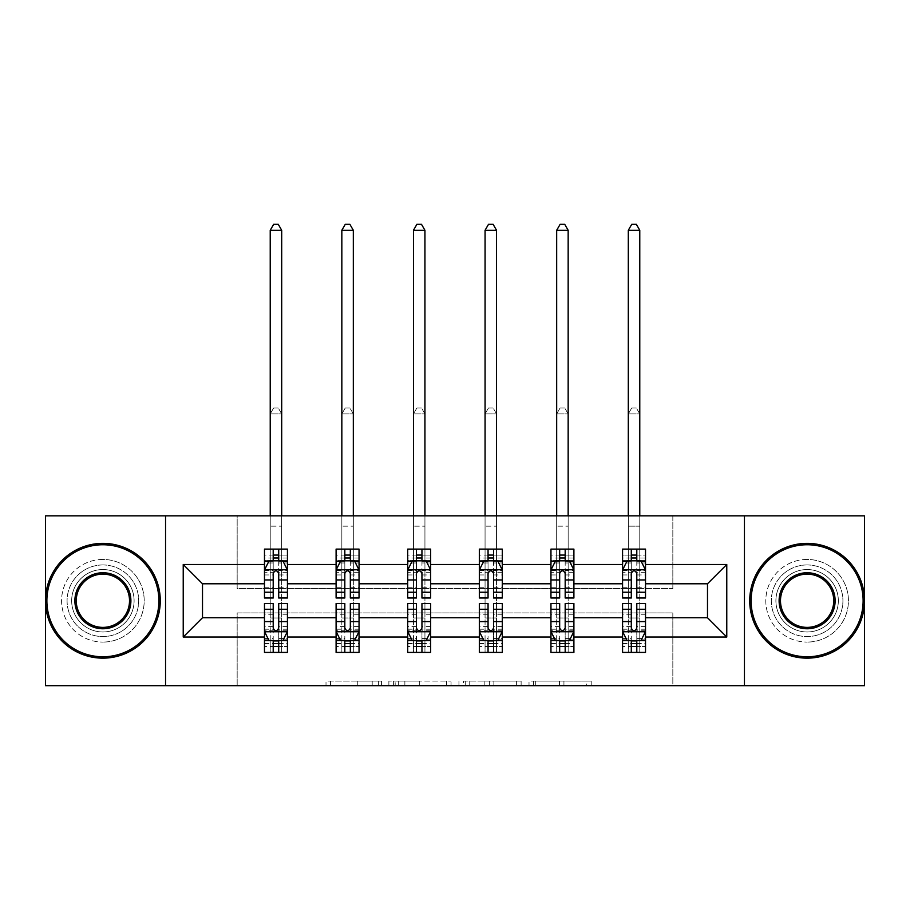 <?xml version="1.0" encoding="UTF-8"?>
<svg xmlns="http://www.w3.org/2000/svg" width="910" height="910" viewBox="0 0 910 910"><rect width="100%" height="100%" fill="white"/><g stroke="black" fill="none" stroke-linecap="round" stroke-linejoin="round"><path stroke-width="0.68" stroke-dasharray="4.55 3.41" d="M381.552 685.685L330.512 685.685L381.552 685.685L381.552 681.101L357.778 681.101L357.778 685.685L357.778 681.101L381.552 681.101L381.552 685.685L381.552 681.101L357.778 681.101L357.778 685.685L357.778 681.101L381.552 681.101L330.512 681.101L381.552 681.101M807.113 564.951A35.809 35.809 0 0 0 771.305 600.759A35.809 35.809 0 0 0 807.113 636.568A35.809 35.809 0 0 0 842.922 600.759A35.809 35.809 0 0 0 807.113 564.951A35.809 35.809 0 0 0 771.305 600.759A35.809 35.809 0 0 0 807.113 636.568A35.809 35.809 0 0 0 842.922 600.759A35.809 35.809 0 0 0 807.113 564.951M102.887 564.951A35.809 35.809 0 0 0 67.078 600.759A35.809 35.809 0 0 0 102.887 636.568A35.809 35.809 0 0 0 138.695 600.759A35.809 35.809 0 0 0 102.887 564.951A35.809 35.809 0 0 0 67.078 600.759A35.809 35.809 0 0 0 102.887 636.568A35.809 35.809 0 0 0 138.695 600.759A35.809 35.809 0 0 0 102.887 564.951M586.688 685.685L533.522 685.685L586.688 685.685L586.688 681.101L563.938 681.101L591.204 681.101L591.204 685.685L591.204 681.101L533.522 681.101L591.204 681.101L591.204 685.685L591.204 681.101L586.688 681.101L586.688 685.685M559.434 685.685L535.319 685.685L559.434 685.685L559.434 681.101L563.938 681.101L559.434 681.101L559.434 685.685L559.434 681.101L535.319 681.101L535.319 685.685L535.319 681.101L559.434 681.101L559.434 685.685M529.017 685.685L533.522 685.685L529.017 685.685L529.017 681.101L533.522 681.101L529.017 681.101L529.017 685.685M326.007 685.685L330.512 685.685L326.007 685.685L326.007 681.101L330.512 681.101L326.007 681.101L326.007 685.685M45.5 685.685L237.169 685.685L237.169 612.919L672.831 612.919L672.831 685.685L237.169 685.685L237.169 612.919L672.831 612.919L672.831 685.685L864.5 685.685L864.5 515.833L672.831 515.833L672.831 588.588L237.169 588.588L237.169 515.833L672.831 515.833L672.831 588.588L237.169 588.588L237.169 515.833L45.5 515.833L45.5 685.685M451.053 685.685L446.548 685.685L451.053 685.685L451.053 681.101L451.053 685.685M393.382 685.685L446.548 685.685L388.877 685.685L393.382 685.685L393.382 681.101L451.053 681.101L388.877 681.101L388.877 685.685L388.877 681.101L393.382 681.101L393.382 685.685M463.452 685.685L521.123 685.685L458.947 685.685L463.452 685.685L463.452 681.101L521.123 681.101L521.123 685.685L521.123 681.101L493.868 681.101L493.868 685.685M636.795 640.924L645.52 640.924L645.52 617.742L707.491 617.742L707.491 583.776L645.52 583.776L645.52 549.117L622.565 549.117L622.565 560.594L645.52 560.594L645.52 549.117L639.776 549.117L639.776 515.833M550.948 561.368L550.948 592.035L550.948 549.117L573.903 549.117L568.159 549.117L568.159 515.833M559.673 558.001L550.948 558.001L550.948 560.594L556.681 560.594L556.681 549.117L550.948 549.117L550.948 560.594L573.903 560.594L573.903 549.117L573.903 560.594L559.673 560.594M407.714 561.368L407.714 592.035L407.714 549.117L430.669 549.117L424.936 549.117L424.936 515.833M416.439 558.001L407.714 558.001L407.714 560.594L413.459 560.594L413.459 549.117L407.714 549.117L407.714 560.594L430.669 560.594L430.669 549.117L430.669 560.594L416.439 560.594M264.48 561.368L264.48 592.035L264.48 549.117L287.435 549.117L281.702 549.117L281.702 515.833M273.205 558.001L264.48 558.001L264.48 560.594L270.224 560.594L270.224 549.117L264.48 549.117L264.48 560.594L287.435 560.594L287.435 549.117L287.435 560.594L273.205 560.594M336.097 561.368L336.097 592.035L336.097 549.117L359.052 549.117L353.319 549.117L353.319 515.833M344.822 558.001L336.097 558.001L336.097 560.594L341.841 560.594L341.841 549.117L336.097 549.117L336.097 560.594L359.052 560.594L359.052 549.117L359.052 560.594L344.822 560.594M479.331 561.368L479.331 592.035L479.331 549.117L502.286 549.117L496.541 549.117L496.541 515.833M488.056 558.001L479.331 558.001L479.331 560.594L485.064 560.594L485.064 549.117L479.331 549.117L479.331 560.594L502.286 560.594L502.286 549.117L502.286 560.594L488.056 560.594M622.565 561.368L622.565 592.035L622.565 570.001L622.565 583.776L573.903 583.776L573.903 560.594L565.178 560.594M565.178 640.924L573.903 640.924L573.903 617.742L622.565 617.742L622.565 640.924L631.29 640.924M550.948 583.776L502.286 583.776L502.286 560.594L493.561 560.594M493.561 640.924L502.286 640.924L502.286 617.742L550.948 617.742L550.948 640.924L559.673 640.924M479.331 583.776L430.669 583.776L430.669 560.594L421.944 560.594M421.944 640.924L430.669 640.924L430.669 617.742L479.331 617.742L479.331 640.924L488.056 640.924M407.714 583.776L359.052 583.776L359.052 560.594L350.327 560.594M350.327 640.924L359.052 640.924L359.052 617.742L407.714 617.742L407.714 640.924L416.439 640.924M336.097 583.776L287.435 583.776L287.435 560.594L278.71 560.594M278.71 640.924L287.435 640.924L287.435 617.742L336.097 617.742L336.097 640.924L344.822 640.924M264.48 583.776L202.509 583.776L202.509 617.742L264.48 617.742L264.48 640.924L273.205 640.924M622.565 583.776L622.565 560.594L631.29 560.594M636.795 560.594L622.565 560.594L622.565 549.117L639.776 549.117L639.776 560.594L645.52 560.594L645.52 558.001L636.795 558.001M622.565 603.512L622.565 646.441L622.565 640.924L645.52 640.924L622.565 640.924L622.565 652.402L645.52 652.402L645.52 640.924L645.52 652.402L628.298 652.402L628.298 640.924L622.565 640.924L622.565 652.402L628.298 652.402L628.298 413.913L628.298 617.97L639.776 617.97L639.776 413.913L628.298 413.913L639.776 413.913L639.776 652.402L639.776 617.97L628.298 617.97L628.298 640.924L645.52 640.924L645.52 646.441L645.52 603.512M550.948 603.512L550.948 646.441L550.948 640.924L573.903 640.924L550.948 640.924L550.948 652.402L573.903 652.402L573.903 640.924L573.903 652.402L556.681 652.402L556.681 640.924L550.948 640.924L550.948 652.402L556.681 652.402L556.681 413.913L556.681 617.97L568.159 617.97L568.159 413.913L556.681 413.913L568.159 413.913L568.159 652.402L568.159 617.97L556.681 617.97L556.681 640.924L573.903 640.924L573.903 646.441L573.903 603.512M479.331 603.512L479.331 646.441L479.331 640.924L502.286 640.924L479.331 640.924L479.331 652.402L502.286 652.402L502.286 640.924L502.286 652.402L485.064 652.402L485.064 640.924L479.331 640.924L479.331 652.402L485.064 652.402L485.064 413.913L485.064 617.97L496.541 617.97L496.541 413.913L485.064 413.913L496.541 413.913L496.541 652.402L496.541 617.97L485.064 617.97L485.064 640.924L502.286 640.924L502.286 646.441L502.286 603.512M407.714 603.512L407.714 646.441L407.714 640.924L430.669 640.924L407.714 640.924L407.714 652.402L430.669 652.402L430.669 640.924L430.669 652.402L413.459 652.402L413.459 640.924L407.714 640.924L407.714 652.402L413.459 652.402L413.459 413.913L413.459 617.97L424.936 617.97L424.936 413.913L413.459 413.913L424.936 413.913L424.936 652.402L424.936 617.97L413.459 617.97L413.459 640.924L430.669 640.924L430.669 646.441L430.669 603.512M336.097 603.512L336.097 646.441L336.097 640.924L359.052 640.924L336.097 640.924L336.097 652.402L359.052 652.402L359.052 640.924L359.052 652.402L341.841 652.402L341.841 640.924L336.097 640.924L336.097 652.402L341.841 652.402L341.841 413.913L341.841 617.97L353.319 617.97L353.319 413.913L341.841 413.913L353.319 413.913L353.319 652.402L353.319 617.97L341.841 617.97L341.841 640.924L359.052 640.924L359.052 646.441L359.052 603.512M264.48 603.512L264.48 646.441L264.48 640.924L287.435 640.924L264.48 640.924L264.48 652.402L287.435 652.402L287.435 640.924L287.435 652.402L270.224 652.402L270.224 640.924L264.48 640.924L264.48 652.402L270.224 652.402L270.224 413.913L270.224 617.97L281.702 617.97L281.702 413.913L270.224 413.913L281.702 413.913L281.702 652.402L281.702 617.97L270.224 617.97L270.224 640.924L287.435 640.924L287.435 646.441L287.435 603.512M165.552 685.685L165.552 515.833M744.448 515.833L744.448 685.685M398.33 685.685L404.87 685.685L398.33 685.685L398.33 681.101L395.179 681.101L395.179 685.685L395.179 681.101L404.87 681.101L398.33 681.101L398.33 685.685M404.87 685.685L419.294 685.685L404.87 685.685L404.87 681.101L419.294 681.101L419.294 685.685L419.294 681.101L404.87 681.101L404.87 685.685M463.452 681.101L489.364 681.101L489.364 685.685L489.364 681.101L484.848 681.101L489.364 681.101L489.364 685.685L489.364 681.101L493.868 681.101M465.249 681.101L465.249 685.685L465.249 681.101M458.947 681.101L458.947 685.685L458.947 681.101M264.48 558.001L264.48 555.077L273.205 555.077L273.205 549.117L278.71 549.117L278.71 555.077L287.435 555.077L287.435 560.594L270.224 560.594L270.224 515.833M264.48 598.006L264.48 555.077L287.435 555.077L287.435 562.971L278.71 562.971L278.71 555.077M264.48 570.001L269.076 560.822L282.839 560.822L287.435 570.001L287.435 592.035L287.435 561.368M287.435 570.001L287.435 583.776M287.435 598.006L287.435 562.971M273.205 598.006L273.205 572.31L264.48 572.31M264.48 570.707L273.205 570.707L273.205 592.035L273.205 573.448C275.036 569.967 276.868 569.967 278.71 573.448L278.71 592.035L278.71 570.707L287.435 570.707M270.224 549.117L281.702 549.117L281.702 560.594L281.702 230.275L278.255 224.315L273.66 224.315L270.224 230.275L270.224 526.162L281.702 526.162L270.224 526.162L270.224 549.117M273.205 555.077L273.205 572.31M273.205 570.707L273.205 560.822M278.71 560.822L278.71 570.707M287.435 572.31L278.71 572.31L278.71 562.971M278.71 572.31L278.71 598.006M270.224 230.275L281.702 230.275M278.71 646.441L278.71 652.402L273.205 652.402L273.205 646.441L264.48 646.441L287.435 646.441L278.71 646.441L278.71 629.208L287.435 629.208M287.435 640.151L287.435 617.742M287.435 631.517L282.839 640.697L269.076 640.697L264.48 631.517L264.48 609.484L264.48 640.151M264.48 631.517L264.48 617.742M278.71 603.512L278.71 629.208M287.435 630.801L278.71 630.801L278.71 609.484L278.71 628.071C276.879 631.551 275.048 631.551 273.205 628.071L273.205 609.484L273.205 630.801L264.48 630.801M264.48 629.208L273.205 629.208L273.205 646.441M278.71 630.801L278.71 640.697M273.205 640.697L273.205 630.801M273.205 629.208L273.205 603.512M273.66 407.942L278.255 407.942L273.66 407.942L270.224 413.913L273.66 407.942M281.702 413.913L278.255 407.942L281.702 413.913M102.887 658.146A57.387 57.387 0 0 1 45.5 600.759A57.387 57.387 0 0 1 102.887 543.372A57.387 57.387 0 0 1 160.274 600.759A57.387 57.387 0 0 1 102.887 658.146A57.387 57.387 0 0 1 45.5 600.759A57.387 57.387 0 0 1 102.887 543.372A57.387 57.387 0 0 1 160.274 600.759A57.387 57.387 0 0 1 102.887 658.146A57.387 57.387 0 0 1 45.5 600.759A57.387 57.387 0 0 1 102.887 543.372A57.387 57.387 0 0 1 160.274 600.759A57.387 57.387 0 0 1 102.887 658.146M102.887 559.445A41.314 41.314 0 0 0 61.573 600.759A41.314 41.314 0 0 0 102.887 642.073A41.314 41.314 0 0 1 61.573 600.759A41.314 41.314 0 0 1 102.887 559.445A41.314 41.314 0 0 1 144.201 600.759A41.314 41.314 0 0 1 102.887 642.073A41.314 41.314 0 0 0 144.201 600.759A41.314 41.314 0 0 0 102.887 559.445M102.887 574.13A26.629 26.629 0 0 1 129.516 600.759A26.629 26.629 0 0 1 102.887 627.388A26.629 26.629 0 0 1 76.258 600.759A26.629 26.629 0 0 1 102.887 574.13M102.887 631.972A31.213 31.213 0 0 1 71.662 600.759A31.213 31.213 0 0 1 102.887 569.546A31.213 31.213 0 0 1 134.1 600.759A31.213 31.213 0 0 1 102.887 631.972A31.213 31.213 0 0 1 71.662 600.759A31.213 31.213 0 0 1 102.887 569.546A31.213 31.213 0 0 1 134.1 600.759A31.213 31.213 0 0 1 102.887 631.972M807.113 658.146A57.387 57.387 0 0 1 749.726 600.759A57.387 57.387 0 0 1 807.113 543.372A57.387 57.387 0 0 1 864.5 600.759A57.387 57.387 0 0 1 807.113 658.146A57.387 57.387 0 0 1 749.726 600.759A57.387 57.387 0 0 1 807.113 543.372A57.387 57.387 0 0 1 864.5 600.759A57.387 57.387 0 0 1 807.113 658.146A57.387 57.387 0 0 1 749.726 600.759A57.387 57.387 0 0 1 807.113 543.372A57.387 57.387 0 0 1 864.5 600.759A57.387 57.387 0 0 1 807.113 658.146M807.113 559.445A41.314 41.314 0 0 0 765.799 600.759A41.314 41.314 0 0 0 807.113 642.073A41.314 41.314 0 0 1 765.799 600.759A41.314 41.314 0 0 1 807.113 559.445A41.314 41.314 0 0 1 848.427 600.759A41.314 41.314 0 0 1 807.113 642.073A41.314 41.314 0 0 0 848.427 600.759A41.314 41.314 0 0 0 807.113 559.445M807.113 574.13A26.629 26.629 0 0 1 833.742 600.759A26.629 26.629 0 0 1 807.113 627.388A26.629 26.629 0 0 1 780.484 600.759A26.629 26.629 0 0 1 807.113 574.13M807.113 631.972A31.213 31.213 0 0 1 775.9 600.759A31.213 31.213 0 0 1 807.113 569.546A31.213 31.213 0 0 1 838.337 600.759A31.213 31.213 0 0 1 807.113 631.972A31.213 31.213 0 0 1 775.9 600.759A31.213 31.213 0 0 1 807.113 569.546A31.213 31.213 0 0 1 838.337 600.759A31.213 31.213 0 0 1 807.113 631.972M336.097 558.001L336.097 555.077L344.822 555.077L344.822 549.117L350.327 549.117L350.327 555.077L359.052 555.077L359.052 560.594L341.841 560.594L341.841 515.833M336.097 598.006L336.097 555.077L359.052 555.077L359.052 562.971L350.327 562.971L350.327 555.077M336.097 570.001L340.693 560.822L354.456 560.822L359.052 570.001L359.052 592.035L359.052 561.368M359.052 570.001L359.052 583.776M359.052 598.006L359.052 562.971M344.822 598.006L344.822 572.31L336.097 572.31M336.097 570.707L344.822 570.707L344.822 592.035L344.822 573.448C346.653 569.967 348.485 569.967 350.327 573.448L350.327 592.035L350.327 570.707L359.052 570.707M341.841 549.117L353.319 549.117L353.319 560.594L353.319 230.275L349.872 224.315L345.277 224.315L341.841 230.275L341.841 526.162L353.319 526.162L341.841 526.162L341.841 549.117M344.822 555.077L344.822 572.31M344.822 570.707L344.822 560.822M350.327 560.822L350.327 570.707M359.052 572.31L350.327 572.31L350.327 562.971M350.327 572.31L350.327 598.006M341.841 230.275L353.319 230.275M407.714 558.001L407.714 555.077L416.439 555.077L416.439 549.117L421.944 549.117L421.944 555.077L430.669 555.077L430.669 560.594L413.459 560.594L413.459 515.833M407.714 598.006L407.714 555.077L430.669 555.077L430.669 562.971L421.944 562.971L421.944 555.077M407.714 570.001L412.31 560.822L426.073 560.822L430.669 570.001L430.669 592.035L430.669 561.368M430.669 570.001L430.669 583.776M430.669 598.006L430.669 562.971M416.439 598.006L416.439 572.31L407.714 572.31M407.714 570.707L416.439 570.707L416.439 592.035L416.439 573.448C418.27 569.967 420.101 569.967 421.944 573.448L421.944 592.035L421.944 570.707L430.669 570.707M413.459 549.117L424.936 549.117L424.936 560.594L424.936 230.275L421.489 224.315L416.894 224.315L413.459 230.275L413.459 526.162L424.936 526.162L413.459 526.162L413.459 549.117M416.439 555.077L416.439 572.31M416.439 570.707L416.439 560.822M421.944 560.822L421.944 570.707M430.669 572.31L421.944 572.31L421.944 562.971M421.944 572.31L421.944 598.006M413.459 230.275L424.936 230.275M350.327 646.441L350.327 652.402L344.822 652.402L344.822 646.441L336.097 646.441L359.052 646.441L350.327 646.441L350.327 629.208L359.052 629.208M359.052 640.151L359.052 617.742M359.052 631.517L354.456 640.697L340.693 640.697L336.097 631.517L336.097 609.484L336.097 640.151M336.097 631.517L336.097 617.742M350.327 603.512L350.327 629.208M359.052 630.801L350.327 630.801L350.327 609.484L350.327 628.071C348.496 631.551 346.664 631.551 344.822 628.071L344.822 609.484L344.822 630.801L336.097 630.801M336.097 629.208L344.822 629.208L344.822 646.441M350.327 630.801L350.327 640.697M344.822 640.697L344.822 630.801M344.822 629.208L344.822 603.512M345.277 407.942L349.872 407.942L345.277 407.942L341.841 413.913L345.277 407.942M353.319 413.913L349.872 407.942L353.319 413.913M421.944 646.441L421.944 652.402L416.439 652.402L416.439 646.441L407.714 646.441L430.669 646.441L421.944 646.441L421.944 629.208L430.669 629.208M430.669 640.151L430.669 617.742M430.669 631.517L426.073 640.697L412.31 640.697L407.714 631.517L407.714 609.484L407.714 640.151M407.714 631.517L407.714 617.742M421.944 603.512L421.944 629.208M430.669 630.801L421.944 630.801L421.944 609.484L421.944 628.071C420.113 631.551 418.281 631.551 416.439 628.071L416.439 609.484L416.439 630.801L407.714 630.801M407.714 629.208L416.439 629.208L416.439 646.441M421.944 630.801L421.944 640.697M416.439 640.697L416.439 630.801M416.439 629.208L416.439 603.512M416.894 407.942L421.489 407.942L416.894 407.942L413.459 413.913L416.894 407.942M424.936 413.913L421.489 407.942L424.936 413.913M479.331 558.001L479.331 555.077L488.056 555.077L488.056 549.117L493.561 549.117L493.561 555.077L502.286 555.077L502.286 560.594L485.064 560.594L485.064 515.833M479.331 598.006L479.331 555.077L502.286 555.077L502.286 562.971L493.561 562.971L493.561 555.077M479.331 570.001L483.927 560.822L497.69 560.822L502.286 570.001L502.286 592.035L502.286 561.368M502.286 570.001L502.286 583.776M502.286 598.006L502.286 562.971M488.056 598.006L488.056 572.31L479.331 572.31M479.331 570.707L488.056 570.707L488.056 592.035L488.056 573.448C489.887 569.967 491.718 569.967 493.561 573.448L493.561 592.035L493.561 570.707L502.286 570.707M485.064 549.117L496.541 549.117L496.541 560.594L496.541 230.275L493.106 224.315L488.511 224.315L485.064 230.275L485.064 526.162L496.541 526.162L485.064 526.162L485.064 549.117M488.056 555.077L488.056 572.31M488.056 570.707L488.056 560.822M493.561 560.822L493.561 570.707M502.286 572.31L493.561 572.31L493.561 562.971M493.561 572.31L493.561 598.006M485.064 230.275L496.541 230.275M493.561 646.441L493.561 652.402L488.056 652.402L488.056 646.441L479.331 646.441L502.286 646.441L493.561 646.441L493.561 629.208L502.286 629.208M502.286 640.151L502.286 617.742M502.286 631.517L497.69 640.697L483.927 640.697L479.331 631.517L479.331 609.484L479.331 640.151M479.331 631.517L479.331 617.742M493.561 603.512L493.561 629.208M502.286 630.801L493.561 630.801L493.561 609.484L493.561 628.071C491.73 631.551 489.899 631.551 488.056 628.071L488.056 609.484L488.056 630.801L479.331 630.801M479.331 629.208L488.056 629.208L488.056 646.441M493.561 630.801L493.561 640.697M488.056 640.697L488.056 630.801M488.056 629.208L488.056 603.512M488.511 407.942L493.106 407.942L488.511 407.942L485.064 413.913L488.511 407.942M496.541 413.913L493.106 407.942L496.541 413.913M550.948 558.001L550.948 555.077L559.673 555.077L559.673 549.117L565.178 549.117L565.178 555.077L573.903 555.077L573.903 560.594L556.681 560.594L556.681 515.833M550.948 598.006L550.948 555.077L573.903 555.077L573.903 562.971L565.178 562.971L565.178 555.077M550.948 570.001L555.544 560.822L569.307 560.822L573.903 570.001L573.903 592.035L573.903 561.368M573.903 570.001L573.903 583.776M573.903 598.006L573.903 562.971M559.673 598.006L559.673 572.31L550.948 572.31M550.948 570.707L559.673 570.707L559.673 592.035L559.673 573.448C561.504 569.967 563.336 569.967 565.178 573.448L565.178 592.035L565.178 570.707L573.903 570.707M556.681 549.117L568.159 549.117L568.159 560.594L568.159 230.275L564.723 224.315L560.128 224.315L556.681 230.275L556.681 526.162L568.159 526.162L556.681 526.162L556.681 549.117M559.673 555.077L559.673 572.31M559.673 570.707L559.673 560.822M565.178 560.822L565.178 570.707M573.903 572.31L565.178 572.31L565.178 562.971M565.178 572.31L565.178 598.006M556.681 230.275L568.159 230.275M565.178 646.441L565.178 652.402L559.673 652.402L559.673 646.441L550.948 646.441L573.903 646.441L565.178 646.441L565.178 629.208L573.903 629.208M573.903 640.151L573.903 617.742M573.903 631.517L569.307 640.697L555.544 640.697L550.948 631.517L550.948 609.484L550.948 640.151M550.948 631.517L550.948 617.742M565.178 603.512L565.178 629.208M573.903 630.801L565.178 630.801L565.178 609.484L565.178 628.071C563.347 631.551 561.515 631.551 559.673 628.071L559.673 609.484L559.673 630.801L550.948 630.801M550.948 629.208L559.673 629.208L559.673 646.441M565.178 630.801L565.178 640.697M559.673 640.697L559.673 630.801M559.673 629.208L559.673 603.512M560.128 407.942L564.723 407.942L560.128 407.942L556.681 413.913L560.128 407.942M568.159 413.913L564.723 407.942L568.159 413.913M639.776 230.275L636.34 224.315L631.745 224.315L628.298 230.275L639.776 230.275L639.776 560.594L628.298 560.594L628.298 526.162L628.298 560.594L622.565 560.594L622.565 555.077L631.29 555.077L631.29 549.117L636.795 549.117L636.795 555.077L645.52 555.077L645.52 558.001M622.565 598.006L622.565 555.077L645.52 555.077L645.52 562.971L636.795 562.971L636.795 555.077M622.565 570.001L627.161 560.822L640.924 560.822L645.52 570.001L645.52 592.035L645.52 561.368M645.52 570.001L645.52 583.776M645.52 598.006L645.52 562.971M631.29 598.006L631.29 572.31L622.565 572.31M622.565 570.707L631.29 570.707L631.29 592.035L631.29 573.448C633.121 569.967 634.952 569.967 636.795 573.448L636.795 592.035L636.795 570.707L645.52 570.707M631.29 555.077L631.29 572.31M631.29 570.707L631.29 560.822M636.795 560.822L636.795 570.707M645.52 572.31L636.795 572.31L636.795 562.971M636.795 572.31L636.795 598.006M628.298 230.275L628.298 515.833M636.795 646.441L636.795 652.402L631.29 652.402L631.29 646.441L622.565 646.441L645.52 646.441L636.795 646.441L636.795 629.208L645.52 629.208M645.52 640.151L645.52 617.742M645.52 631.517L640.924 640.697L627.161 640.697L622.565 631.517L622.565 609.484L622.565 640.151M622.565 631.517L622.565 617.742M636.795 603.512L636.795 629.208M645.52 630.801L636.795 630.801L636.795 609.484L636.795 628.071C634.964 631.551 633.133 631.551 631.29 628.071L631.29 609.484L631.29 630.801L622.565 630.801M622.565 629.208L631.29 629.208L631.29 646.441M636.795 630.801L636.795 640.697M631.29 640.697L631.29 630.801M631.29 629.208L631.29 603.512M631.745 407.942L636.34 407.942L631.745 407.942L628.298 413.913L631.745 407.942M639.776 413.913L636.34 407.942L639.776 413.913M378.389 681.101L378.389 685.685L378.389 681.101M372.201 681.101L372.201 685.685L372.201 681.101M330.512 681.101L330.512 685.685L330.512 681.101M446.548 681.101L446.548 685.685L446.548 681.101M516.618 681.101L516.618 685.685L516.618 681.101M484.848 681.101L484.848 685.685L484.848 681.101M469.753 681.101L469.753 685.685L469.753 681.101M563.938 681.101L563.938 685.685L563.938 681.101M533.522 681.101L533.522 685.685L533.522 681.101M264.594 569.774L287.321 569.774M264.48 587.257L273.205 587.257M273.205 562.971L264.48 562.971M268.791 561.368L273.205 561.368M278.71 561.368L283.124 561.368M278.71 587.257L287.435 587.257M264.48 574.949L273.205 574.949M278.71 574.949L287.435 574.949M287.435 558.001L278.71 558.001M287.321 631.745L264.594 631.745M287.435 614.261L278.71 614.261M278.71 638.547L287.435 638.547M264.48 638.547L273.205 638.547M283.124 640.151L278.71 640.151M273.205 640.151L268.791 640.151M273.205 614.261L264.48 614.261M287.435 626.569L278.71 626.569M273.205 626.569L264.48 626.569M264.48 643.518L273.205 643.518M278.71 643.518L287.435 643.518M336.211 569.774L358.938 569.774M336.097 587.257L344.822 587.257M344.822 562.971L336.097 562.971M340.408 561.368L344.822 561.368M350.327 561.368L354.741 561.368M350.327 587.257L359.052 587.257M336.097 574.949L344.822 574.949M350.327 574.949L359.052 574.949M359.052 558.001L350.327 558.001M407.828 569.774L430.555 569.774M407.714 587.257L416.439 587.257M416.439 562.971L407.714 562.971M412.025 561.368L416.439 561.368M421.944 561.368L426.358 561.368M421.944 587.257L430.669 587.257M407.714 574.949L416.439 574.949M421.944 574.949L430.669 574.949M430.669 558.001L421.944 558.001M358.938 631.745L336.211 631.745M359.052 614.261L350.327 614.261M350.327 638.547L359.052 638.547M336.097 638.547L344.822 638.547M354.741 640.151L350.327 640.151M344.822 640.151L340.408 640.151M344.822 614.261L336.097 614.261M359.052 626.569L350.327 626.569M344.822 626.569L336.097 626.569M336.097 643.518L344.822 643.518M350.327 643.518L359.052 643.518M430.555 631.745L407.828 631.745M430.669 614.261L421.944 614.261M421.944 638.547L430.669 638.547M407.714 638.547L416.439 638.547M426.358 640.151L421.944 640.151M416.439 640.151L412.025 640.151M416.439 614.261L407.714 614.261M430.669 626.569L421.944 626.569M416.439 626.569L407.714 626.569M407.714 643.518L416.439 643.518M421.944 643.518L430.669 643.518M479.445 569.774L502.172 569.774M479.331 587.257L488.056 587.257M488.056 562.971L479.331 562.971M483.642 561.368L488.056 561.368M493.561 561.368L497.975 561.368M493.561 587.257L502.286 587.257M479.331 574.949L488.056 574.949M493.561 574.949L502.286 574.949M502.286 558.001L493.561 558.001M502.172 631.745L479.445 631.745M502.286 614.261L493.561 614.261M493.561 638.547L502.286 638.547M479.331 638.547L488.056 638.547M497.975 640.151L493.561 640.151M488.056 640.151L483.642 640.151M488.056 614.261L479.331 614.261M502.286 626.569L493.561 626.569M488.056 626.569L479.331 626.569M479.331 643.518L488.056 643.518M493.561 643.518L502.286 643.518M551.062 569.774L573.789 569.774M550.948 587.257L559.673 587.257M559.673 562.971L550.948 562.971M555.259 561.368L559.673 561.368M565.178 561.368L569.592 561.368M565.178 587.257L573.903 587.257M550.948 574.949L559.673 574.949M565.178 574.949L573.903 574.949M573.903 558.001L565.178 558.001M573.789 631.745L551.062 631.745M573.903 614.261L565.178 614.261M565.178 638.547L573.903 638.547M550.948 638.547L559.673 638.547M569.592 640.151L565.178 640.151M559.673 640.151L555.259 640.151M559.673 614.261L550.948 614.261M573.903 626.569L565.178 626.569M559.673 626.569L550.948 626.569M550.948 643.518L559.673 643.518M565.178 643.518L573.903 643.518M622.679 569.774L645.406 569.774M622.565 587.257L631.29 587.257M631.29 562.971L622.565 562.971M626.876 561.368L631.29 561.368M636.795 561.368L641.209 561.368M636.795 587.257L645.52 587.257M622.565 574.949L631.29 574.949M636.795 574.949L645.52 574.949M631.29 558.001L622.565 558.001M628.298 526.162L639.776 526.162L628.298 526.162M645.406 631.745L622.679 631.745M645.52 614.261L636.795 614.261M636.795 638.547L645.52 638.547M622.565 638.547L631.29 638.547M641.209 640.151L636.795 640.151M631.29 640.151L626.876 640.151M631.29 614.261L622.565 614.261M645.52 626.569L636.795 626.569M631.29 626.569L622.565 626.569M622.565 643.518L631.29 643.518M636.795 643.518L645.52 643.518M264.48 592.035L273.205 592.035M278.71 592.035L287.435 592.035M287.435 609.484L278.71 609.484M273.205 609.484L264.48 609.484M336.097 592.035L344.822 592.035M350.327 592.035L359.052 592.035M407.714 592.035L416.439 592.035M421.944 592.035L430.669 592.035M359.052 609.484L350.327 609.484M344.822 609.484L336.097 609.484M430.669 609.484L421.944 609.484M416.439 609.484L407.714 609.484M479.331 592.035L488.056 592.035M493.561 592.035L502.286 592.035M502.286 609.484L493.561 609.484M488.056 609.484L479.331 609.484M550.948 592.035L559.673 592.035M565.178 592.035L573.903 592.035M573.903 609.484L565.178 609.484M559.673 609.484L550.948 609.484M622.565 592.035L631.29 592.035M636.795 592.035L645.52 592.035M645.52 609.484L636.795 609.484M631.29 609.484L622.565 609.484"/><path stroke-width="1.36" d="M744.448 685.685L864.5 685.685L864.5 515.833L744.448 515.833L744.448 685.685L165.552 685.685L165.552 515.833L45.5 515.833L45.5 685.685L165.552 685.685M645.52 637.023L645.52 617.742L707.491 617.742L726.771 637.023L645.52 637.023L645.52 652.402L636.795 652.402L636.795 640.697M744.448 515.833L165.552 515.833M622.565 637.023L573.903 637.023L573.903 617.742L622.565 617.742L622.565 652.402L645.52 652.402L645.52 640.151L641.209 640.151M573.903 637.023L573.903 652.402L565.178 652.402L565.178 640.697M550.948 637.023L502.286 637.023L502.286 617.742L550.948 617.742L550.948 652.402L573.903 652.402L573.903 640.151L569.592 640.151M502.286 637.023L502.286 652.402L493.561 652.402L493.561 640.697M479.331 637.023L430.669 637.023L430.669 617.742L479.331 617.742L479.331 652.402L502.286 652.402L502.286 640.151L497.975 640.151M430.669 637.023L430.669 652.402L421.944 652.402L421.944 640.697M407.714 637.023L359.052 637.023L359.052 617.742L407.714 617.742L407.714 652.402L430.669 652.402L430.669 640.151L426.358 640.151M359.052 637.023L359.052 652.402L350.327 652.402L350.327 640.697M336.097 637.023L287.435 637.023L287.435 617.742L336.097 617.742L336.097 652.402L359.052 652.402L359.052 640.151L354.741 640.151M287.435 637.023L287.435 652.402L278.71 652.402L278.71 640.697M264.48 637.023L183.228 637.023L183.228 564.496L264.48 564.496L264.48 583.776L202.509 583.776L202.509 617.742L264.48 617.742L264.48 652.402L287.435 652.402L287.435 640.151L283.124 640.151M268.791 561.368L264.48 561.368L264.48 549.117L264.48 564.496M273.205 560.822L273.205 549.117L264.48 549.117L287.435 549.117L287.435 564.496L336.097 564.496L336.097 549.117L359.052 549.117L359.052 564.496L407.714 564.496L407.714 549.117L430.669 549.117L430.669 564.496L479.331 564.496L479.331 549.117L502.286 549.117L502.286 564.496L550.948 564.496L550.948 549.117L573.903 549.117L573.903 564.496L622.565 564.496L622.565 549.117L645.52 549.117L645.52 564.496L726.771 564.496L726.771 637.023M622.565 564.496L622.565 583.776L573.903 583.776L573.903 564.496M550.948 564.496L550.948 583.776L502.286 583.776L502.286 564.496M479.331 564.496L479.331 583.776L430.669 583.776L430.669 564.496M407.714 564.496L407.714 583.776L359.052 583.776L359.052 564.496M336.097 564.496L336.097 583.776L287.435 583.776L287.435 564.496M183.228 564.496L202.509 583.776M707.491 617.742L707.491 583.776L645.52 583.776L645.52 564.496M631.29 560.594L636.795 560.594M559.673 560.594L565.178 560.594M488.056 560.594L493.561 560.594M416.439 560.594L421.944 560.594M344.822 560.594L350.327 560.594M273.205 560.594L278.71 560.594M273.205 640.924L278.71 640.924M344.822 640.924L350.327 640.924M416.439 640.924L421.944 640.924M488.056 640.924L493.561 640.924M559.673 640.924L565.178 640.924M631.29 640.924L636.795 640.924M202.509 617.742L183.228 637.023M726.771 564.496L707.491 583.776M278.71 555.077L273.205 555.077M264.48 592.251L264.48 598.006L273.205 598.006L273.205 592.251L264.48 592.251L264.48 583.776M287.435 583.776L287.435 598.006L278.71 598.006L278.71 573.448C276.879 569.91 275.048 569.91 273.205 573.448L273.205 592.251M283.124 561.368L287.435 561.368L287.435 549.117L278.71 549.117L278.71 560.822M287.435 570.001L282.839 560.822L269.076 560.822L264.48 570.001M281.702 515.833L281.702 230.275L270.224 230.275L270.224 515.833M270.224 230.275L273.66 224.315L278.255 224.315L281.702 230.275M273.205 646.441L278.71 646.441M287.435 609.268L287.435 603.512L278.71 603.512L278.71 609.268L287.435 609.268L287.435 617.742M264.48 617.742L264.48 603.512L273.205 603.512L273.205 628.071C275.036 631.608 276.879 631.608 278.71 628.071L278.71 609.268M268.791 640.151L264.48 640.151L264.48 652.402L273.205 652.402L273.205 640.697M264.48 631.517L269.076 640.697L282.839 640.697L287.435 631.517M102.887 544.749A56.011 56.011 0 0 0 46.876 600.759A56.011 56.011 0 0 0 102.887 656.77A56.011 56.011 0 0 0 158.897 600.759A56.011 56.011 0 0 0 102.887 544.749M102.887 658.146A57.387 57.387 0 0 1 45.5 600.759A57.387 57.387 0 0 1 102.887 543.372A57.387 57.387 0 0 1 160.274 600.759A57.387 57.387 0 0 1 102.887 658.146M102.887 572.754A28.005 28.005 0 0 1 130.892 600.759A28.005 28.005 0 0 1 102.887 628.764A28.005 28.005 0 0 1 74.882 600.759A28.005 28.005 0 0 1 102.887 572.754M102.887 627.388A26.629 26.629 0 0 0 129.516 600.759A26.629 26.629 0 0 0 102.887 574.13A26.629 26.629 0 0 0 76.258 600.759A26.629 26.629 0 0 0 102.887 627.388M807.113 544.749A56.011 56.011 0 0 0 751.103 600.759A56.011 56.011 0 0 0 807.113 656.77A56.011 56.011 0 0 0 863.124 600.759A56.011 56.011 0 0 0 807.113 544.749M807.113 658.146A57.387 57.387 0 0 1 749.726 600.759A57.387 57.387 0 0 1 807.113 543.372A57.387 57.387 0 0 1 864.5 600.759A57.387 57.387 0 0 1 807.113 658.146M807.113 572.754A28.005 28.005 0 0 1 835.118 600.759A28.005 28.005 0 0 1 807.113 628.764A28.005 28.005 0 0 1 779.108 600.759A28.005 28.005 0 0 1 807.113 572.754M807.113 627.388A26.629 26.629 0 0 0 833.742 600.759A26.629 26.629 0 0 0 807.113 574.13A26.629 26.629 0 0 0 780.484 600.759A26.629 26.629 0 0 0 807.113 627.388M350.327 555.077L344.822 555.077M340.408 561.368L336.097 561.368L336.097 549.117L344.822 549.117L344.822 560.822M336.097 592.251L336.097 598.006L344.822 598.006L344.822 592.251L336.097 592.251L336.097 583.776M359.052 583.776L359.052 598.006L350.327 598.006L350.327 573.448C348.496 569.91 346.664 569.91 344.822 573.448L344.822 592.251M354.741 561.368L359.052 561.368L359.052 549.117L350.327 549.117L350.327 560.822M359.052 570.001L354.456 560.822L340.693 560.822L336.097 570.001M353.319 515.833L353.319 230.275L341.841 230.275L341.841 515.833M341.841 230.275L345.277 224.315L349.872 224.315L353.319 230.275M421.944 555.077L416.439 555.077M412.025 561.368L407.714 561.368L407.714 549.117L416.439 549.117L416.439 560.822M407.714 592.251L407.714 598.006L416.439 598.006L416.439 592.251L407.714 592.251L407.714 583.776M430.669 583.776L430.669 598.006L421.944 598.006L421.944 573.448C420.113 569.91 418.281 569.91 416.439 573.448L416.439 592.251M426.358 561.368L430.669 561.368L430.669 549.117L421.944 549.117L421.944 560.822M430.669 570.001L426.073 560.822L412.31 560.822L407.714 570.001M424.936 515.833L424.936 230.275L413.459 230.275L413.459 515.833M413.459 230.275L416.894 224.315L421.489 224.315L424.936 230.275M344.822 646.441L350.327 646.441M359.052 609.268L359.052 603.512L350.327 603.512L350.327 609.268L359.052 609.268L359.052 617.742M336.097 617.742L336.097 603.512L344.822 603.512L344.822 628.071C346.653 631.608 348.496 631.608 350.327 628.071L350.327 609.268M340.408 640.151L336.097 640.151L336.097 652.402L344.822 652.402L344.822 640.697M336.097 631.517L340.693 640.697L354.456 640.697L359.052 631.517M416.439 646.441L421.944 646.441M430.669 609.268L430.669 603.512L421.944 603.512L421.944 609.268L430.669 609.268L430.669 617.742M407.714 617.742L407.714 603.512L416.439 603.512L416.439 628.071C418.27 631.608 420.113 631.608 421.944 628.071L421.944 609.268M412.025 640.151L407.714 640.151L407.714 652.402L416.439 652.402L416.439 640.697M407.714 631.517L412.31 640.697L426.073 640.697L430.669 631.517M493.561 555.077L488.056 555.077M483.642 561.368L479.331 561.368L479.331 549.117L488.056 549.117L488.056 560.822M479.331 592.251L479.331 598.006L488.056 598.006L488.056 592.251L479.331 592.251L479.331 583.776M502.286 583.776L502.286 598.006L493.561 598.006L493.561 573.448C491.73 569.91 489.887 569.91 488.056 573.448L488.056 592.251M497.975 561.368L502.286 561.368L502.286 549.117L493.561 549.117L493.561 560.822M502.286 570.001L497.69 560.822L483.927 560.822L479.331 570.001M496.541 515.833L496.541 230.275L485.064 230.275L485.064 515.833M485.064 230.275L488.511 224.315L493.106 224.315L496.541 230.275M488.056 646.441L493.561 646.441M502.286 609.268L502.286 603.512L493.561 603.512L493.561 609.268L502.286 609.268L502.286 617.742M479.331 617.742L479.331 603.512L488.056 603.512L488.056 628.071C489.887 631.608 491.718 631.608 493.561 628.071L493.561 609.268M483.642 640.151L479.331 640.151L479.331 652.402L488.056 652.402L488.056 640.697M479.331 631.517L483.927 640.697L497.69 640.697L502.286 631.517M565.178 555.077L559.673 555.077M555.259 561.368L550.948 561.368L550.948 549.117L559.673 549.117L559.673 560.822M550.948 592.251L550.948 598.006L559.673 598.006L559.673 592.251L550.948 592.251L550.948 583.776M573.903 583.776L573.903 598.006L565.178 598.006L565.178 573.448C563.347 569.91 561.504 569.91 559.673 573.448L559.673 592.251M569.592 561.368L573.903 561.368L573.903 549.117L565.178 549.117L565.178 560.822M573.903 570.001L569.307 560.822L555.544 560.822L550.948 570.001M568.159 515.833L568.159 230.275L556.681 230.275L556.681 515.833M556.681 230.275L560.128 224.315L564.723 224.315L568.159 230.275M559.673 646.441L565.178 646.441M573.903 609.268L573.903 603.512L565.178 603.512L565.178 609.268L573.903 609.268L573.903 617.742M550.948 617.742L550.948 603.512L559.673 603.512L559.673 628.071C561.504 631.608 563.336 631.608 565.178 628.071L565.178 609.268M555.259 640.151L550.948 640.151L550.948 652.402L559.673 652.402L559.673 640.697M550.948 631.517L555.544 640.697L569.307 640.697L573.903 631.517M636.795 555.077L631.29 555.077M626.876 561.368L622.565 561.368L622.565 549.117L631.29 549.117L631.29 560.822M622.565 592.251L622.565 598.006L631.29 598.006L631.29 592.251L622.565 592.251L622.565 583.776M645.52 583.776L645.52 598.006L636.795 598.006L636.795 573.448C634.964 569.91 633.121 569.91 631.29 573.448L631.29 592.251M641.209 561.368L645.52 561.368L645.52 549.117L636.795 549.117L636.795 560.822M645.52 570.001L640.924 560.822L627.161 560.822L622.565 570.001M639.776 515.833L639.776 230.275L628.298 230.275L628.298 515.833M628.298 230.275L631.745 224.315L636.34 224.315L639.776 230.275M631.29 646.441L636.795 646.441M645.52 609.268L645.52 603.512L636.795 603.512L636.795 609.268L645.52 609.268L645.52 617.742M622.565 617.742L622.565 603.512L631.29 603.512L631.29 628.071C633.121 631.608 634.952 631.608 636.795 628.071L636.795 609.268M626.876 640.151L622.565 640.151L622.565 652.402L631.29 652.402L631.29 640.697M622.565 631.517L627.161 640.697L640.924 640.697L645.52 631.517M287.321 569.774L264.594 569.774M287.435 592.251L278.71 592.251M273.205 579.943L264.48 579.943M287.435 579.943L278.71 579.943M278.71 558.001L273.205 558.001M264.594 631.745L287.321 631.745M264.48 609.268L273.205 609.268M278.71 621.576L287.435 621.576M264.48 621.576L273.205 621.576M273.205 643.518L278.71 643.518M358.938 569.774L336.211 569.774M359.052 592.251L350.327 592.251M344.822 579.943L336.097 579.943M359.052 579.943L350.327 579.943M350.327 558.001L344.822 558.001M430.555 569.774L407.828 569.774M430.669 592.251L421.944 592.251M416.439 579.943L407.714 579.943M430.669 579.943L421.944 579.943M421.944 558.001L416.439 558.001M336.211 631.745L358.938 631.745M336.097 609.268L344.822 609.268M350.327 621.576L359.052 621.576M336.097 621.576L344.822 621.576M344.822 643.518L350.327 643.518M407.828 631.745L430.555 631.745M407.714 609.268L416.439 609.268M421.944 621.576L430.669 621.576M407.714 621.576L416.439 621.576M416.439 643.518L421.944 643.518M502.172 569.774L479.445 569.774M502.286 592.251L493.561 592.251M488.056 579.943L479.331 579.943M502.286 579.943L493.561 579.943M493.561 558.001L488.056 558.001M479.445 631.745L502.172 631.745M479.331 609.268L488.056 609.268M493.561 621.576L502.286 621.576M479.331 621.576L488.056 621.576M488.056 643.518L493.561 643.518M573.789 569.774L551.062 569.774M573.903 592.251L565.178 592.251M559.673 579.943L550.948 579.943M573.903 579.943L565.178 579.943M565.178 558.001L559.673 558.001M551.062 631.745L573.789 631.745M550.948 609.268L559.673 609.268M565.178 621.576L573.903 621.576M550.948 621.576L559.673 621.576M559.673 643.518L565.178 643.518M645.406 569.774L622.679 569.774M645.52 592.251L636.795 592.251M631.29 579.943L622.565 579.943M645.52 579.943L636.795 579.943M636.795 558.001L631.29 558.001M622.679 631.745L645.406 631.745M622.565 609.268L631.29 609.268M636.795 621.576L645.52 621.576M622.565 621.576L631.29 621.576M631.29 643.518L636.795 643.518"/></g></svg>
